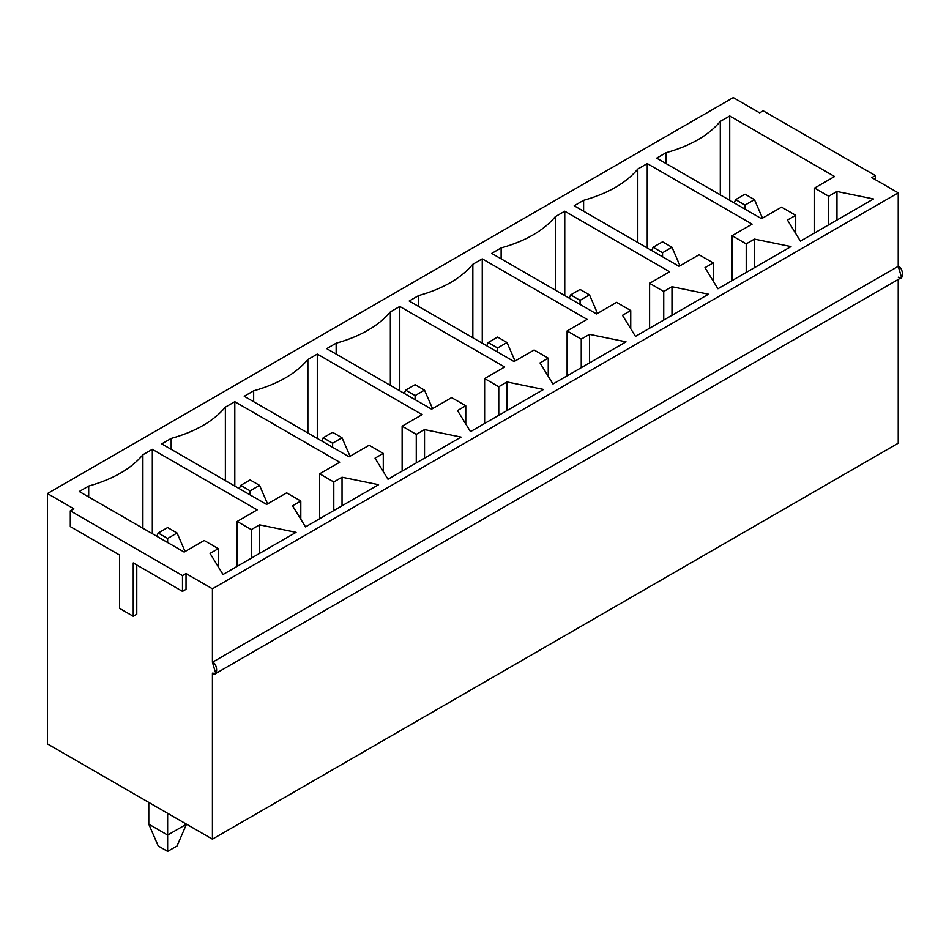 <?xml version="1.0" encoding="UTF-8"?>
<svg xmlns="http://www.w3.org/2000/svg" width="949" height="949" viewBox="0 0 949 949"><rect width="100%" height="100%" fill="white"/><g stroke="black" fill="none" stroke-linecap="round" stroke-linejoin="round"><path stroke-width="1.42" d="M250.121 490.823L259.552 485.378L250.121 479.945L240.702 485.378L250.121 490.823L240.702 485.378L239.29 488.652L240.702 485.378L250.121 479.945L259.552 485.378L250.121 490.823L250.121 494.904L250.121 490.823M267.571 503.883L259.552 485.378L267.571 503.883M167.641 538.451L177.072 533.006L167.641 527.561L158.21 533.006L167.641 538.451L158.21 533.006L156.799 536.268L158.21 533.006L167.641 527.561L177.072 533.006L167.641 538.451L167.641 542.531L167.641 538.451M167.641 813.293L167.641 835.073L186.49 824.183L177.072 845.95L167.641 851.395L158.21 845.95L148.791 824.183L148.791 802.415L148.791 824.183L167.641 835.073L167.641 813.293M185.079 551.511L177.072 533.006L185.079 551.511M148.791 824.183L158.21 845.95L167.641 851.395L167.641 835.073L148.791 824.183M167.641 835.073L167.641 851.395L177.072 845.95L186.49 824.183L167.641 835.073M332.613 443.207L342.031 437.762L332.613 432.317L323.182 437.762L332.613 443.207L323.182 437.762L321.77 441.024L323.182 437.762L332.613 432.317L342.031 437.762L332.613 443.207L332.613 447.287L332.613 443.207M350.051 456.267L342.031 437.762L350.051 456.267M415.093 395.579L424.523 390.134L415.093 384.701L405.662 390.134L415.093 395.579L405.662 390.134L404.25 393.408L405.662 390.134L415.093 384.701L424.523 390.134L415.093 395.579L415.093 399.659L415.093 395.579M432.53 408.639L424.523 390.134L432.53 408.639M497.584 347.963L507.003 342.518L497.584 337.073L488.154 342.518L497.584 347.963L488.154 342.518L486.742 345.78L488.154 342.518L497.584 337.073L507.003 342.518L497.584 347.963L497.584 352.043L497.584 347.963M515.022 361.023L507.003 342.518L515.022 361.023M580.064 300.335L589.495 294.89L580.064 289.457L570.634 294.89L580.064 300.335L570.634 294.89L569.222 298.164L570.634 294.89L580.064 289.457L589.495 294.89L580.064 300.335L580.064 304.415L580.064 300.335M597.502 313.395L589.495 294.89L597.502 313.395M662.544 252.719L671.975 247.274L662.544 241.829L653.126 247.274L662.544 252.719L653.126 247.274L651.702 250.536L653.126 247.274L662.544 241.829L671.975 247.274L662.544 252.719L662.544 256.799L662.544 252.719M679.982 265.779L671.975 247.274L679.982 265.779M745.036 205.091L754.455 199.646L745.036 194.213L735.605 199.646L745.036 205.091L735.605 199.646L734.194 202.92L735.605 199.646L745.036 194.213L754.455 199.646L745.036 205.091L745.036 209.171L745.036 205.091M762.474 218.151L754.455 199.646L762.474 218.151M73.844 508.783L47.45 493.551L47.45 743.909L212.422 839.153L212.422 673.149C218.021 678.321 218.021 663.565 212.422 662.26L212.422 588.795L186.028 573.552L186.028 589.329L186.028 573.552L212.422 588.795L898.217 192.849L871.823 177.605L875.358 175.565L763.174 110.808L759.639 112.848L733.245 97.605L47.45 493.551L73.844 508.783L70.309 510.823L182.493 575.592L186.028 573.552L182.493 575.592L182.493 591.381L186.028 589.329L182.493 591.381L133.24 562.935L133.24 616.281L136.775 614.24L136.775 564.975L136.775 614.24L133.24 616.281L119.562 608.38L119.562 555.046L70.309 526.612L70.309 510.823L73.844 508.783M656.661 158.151L761.525 218.697L656.661 158.151L666.079 152.706C690.409 145.885 708.476 135.458 720.291 121.413L729.71 115.968L729.71 200.334L729.71 115.968L834.586 176.526L729.71 115.968L720.291 121.413C708.476 135.458 690.409 145.885 666.079 152.706L656.661 158.151M754.455 239.112L790.991 246.598L717.93 288.769L704.965 267.677L713.221 262.92L699.081 254.759L679.045 266.325L574.169 205.779L583.599 200.334C607.929 193.513 625.996 183.086 637.799 169.041L647.23 163.596L752.106 224.142L732.07 235.708L746.211 243.869L754.455 239.112L754.455 267.677L754.455 239.112L746.211 243.869L732.07 235.708L752.106 224.142L647.23 163.596L647.23 247.95L647.23 163.596L637.799 169.041C625.996 183.086 607.929 193.513 583.599 200.334L574.169 205.779L679.045 266.325L699.081 254.759L713.221 262.92L704.965 267.677L717.93 288.769L790.991 246.598L754.455 239.112M589.495 334.356L626.02 341.842L552.959 384.013L540.005 362.921L548.249 358.164L534.109 350.003L514.073 361.569L409.197 301.023L418.628 295.578C442.958 288.757 461.024 278.33 472.839 264.285L482.258 258.84L587.134 319.386L567.099 330.952L581.239 339.113L589.495 334.356L589.495 362.921L589.495 334.356L581.239 339.113L567.099 330.952L587.134 319.386L482.258 258.84L482.258 343.194L482.258 258.84L472.839 264.285C461.024 278.33 442.958 288.757 418.628 295.578L409.197 301.023L514.073 361.569L534.109 350.003L548.249 358.164L540.005 362.921L552.959 384.013L626.02 341.842L589.495 334.356M424.523 429.6L461.048 437.086L387.987 479.257L375.033 458.165L383.277 453.408L369.137 445.247L349.102 456.813L244.237 396.267L253.656 390.822C277.986 384.001 296.052 373.574 307.867 359.529L317.286 354.084L422.163 414.63L402.127 426.196L416.267 434.357L424.523 429.6L424.523 458.165L424.523 429.6L416.267 434.357L402.127 426.196L422.163 414.63L317.286 354.084L317.286 438.438L317.286 354.084L307.867 359.529C296.052 373.574 277.986 384.001 253.656 390.822L244.237 396.267L349.102 456.813L369.137 445.247L383.277 453.408L375.033 458.165L387.987 479.257L461.048 437.086L424.523 429.6M259.552 524.844L296.076 532.33L223.027 574.501L210.061 553.409L218.306 548.652L204.165 540.491L184.142 552.057L79.265 491.511L88.696 486.066C113.014 479.245 131.081 468.818 142.896 454.773L152.326 449.328L257.191 509.874L237.167 521.44L251.307 529.601L259.552 524.844L259.552 553.409L259.552 524.844L251.307 529.601L237.167 521.44L257.191 509.874L152.326 449.328L152.326 533.682L152.326 449.328L142.896 454.773C131.081 468.818 113.014 479.245 88.696 486.066L79.265 491.511L184.142 552.057L204.165 540.491L218.306 548.652L210.061 553.409L223.027 574.501L296.076 532.33L259.552 524.844M342.031 477.217L378.568 484.702L305.507 526.885L292.541 505.793L300.797 501.025L286.657 492.863L266.622 504.429L161.745 443.883L171.176 438.438C195.506 431.617 213.572 421.19 225.376 407.145L234.806 401.7L339.683 462.246L319.647 473.812L333.787 481.985L342.031 477.217L342.031 505.793L342.031 477.217L333.787 481.985L319.647 473.812L339.683 462.246L234.806 401.7L234.806 486.066L234.806 401.7L225.376 407.145C213.572 421.19 195.506 431.617 171.176 438.438L161.745 443.883L266.622 504.429L286.657 492.863L300.797 501.025L292.541 505.793L305.507 526.885L378.568 484.702L342.031 477.217M507.003 381.973L543.54 389.458L470.479 431.641L457.513 410.549L465.769 405.781L451.629 397.619L431.593 409.185L326.717 348.639L336.148 343.194C360.466 336.373 378.544 325.946 390.347 311.901L399.778 306.456L504.654 367.014L484.619 378.568L498.759 386.741L507.003 381.973L507.003 410.549L507.003 381.973L498.759 386.741L484.619 378.568L504.654 367.014L399.778 306.456L399.778 390.822L399.778 306.456L390.347 311.901C378.544 325.946 360.466 336.373 336.148 343.194L326.717 348.639L431.593 409.185L451.629 397.619L465.769 405.781L457.513 410.549L470.479 431.641L543.54 389.458L507.003 381.973M671.975 286.728L708.5 294.214L635.45 336.397L622.485 315.305L630.729 310.537L616.589 302.375L596.565 313.941L491.689 253.395L501.119 247.95C525.438 241.129 543.504 230.702 555.319 216.657L564.75 211.212L669.614 271.77L649.591 283.324L663.731 291.497L671.975 286.728L671.975 315.305L671.975 286.728L663.731 291.497L649.591 283.324L669.614 271.77L564.75 211.212L564.75 295.578L564.75 211.212L555.319 216.657C543.504 230.702 525.438 241.129 501.119 247.95L491.689 253.395L596.565 313.941L616.589 302.375L630.729 310.537L622.485 315.305L635.45 336.397L708.5 294.214L671.975 286.728M836.947 191.484L873.471 198.97L800.41 241.153L787.456 220.061L795.701 215.293L781.561 207.131L761.525 218.697L781.561 207.131L795.701 215.293L787.456 220.061L800.41 241.153L873.471 198.97L836.947 191.484L836.947 220.061L836.947 191.484L828.691 196.253L836.947 191.484M834.586 176.526L814.55 188.08L828.691 196.253L814.55 188.08L834.586 176.526M215.755 673.482L901.55 277.535L898.217 266.325L212.422 662.26L215.755 673.482L212.422 673.149L212.422 839.153L898.217 443.207L898.217 279.457L898.217 443.207L212.422 839.153L47.45 743.909L47.45 493.551L733.245 97.605L759.639 112.848L763.174 110.808L875.358 175.565L871.823 177.605L898.217 192.849L898.217 266.325C903.816 267.618 903.816 282.375 898.217 277.203M218.306 566.838L218.306 548.652L218.306 566.838M88.696 496.944L88.696 486.066L88.696 496.944M142.896 528.237L142.896 454.773L142.896 528.237M237.167 566.339L237.167 521.44L237.167 566.339M251.307 558.178L251.307 529.601L251.307 558.178M300.797 519.21L300.797 501.025L300.797 519.21M171.176 449.328L171.176 438.438L171.176 449.328M225.376 480.621L225.376 407.145L225.376 480.621M319.647 518.723L319.647 473.812L319.647 518.723M333.787 510.55L333.787 481.985L333.787 510.55M383.277 471.594L383.277 453.408L383.277 471.594M253.656 401.7L253.656 390.822L253.656 401.7M307.867 432.993L307.867 359.529L307.867 432.993M402.127 471.095L402.127 426.196L402.127 471.095M416.267 462.934L416.267 434.357L416.267 462.934M465.769 423.966L465.769 405.781L465.769 423.966M336.148 354.084L336.148 343.194L336.148 354.084M390.347 385.377L390.347 311.901L390.347 385.377M484.619 423.479L484.619 378.568L484.619 423.479M498.759 415.306L498.759 386.741L498.759 415.306M548.249 376.35L548.249 358.164L548.249 376.35M418.628 306.456L418.628 295.578L418.628 306.456M472.839 337.749L472.839 264.285L472.839 337.749M567.099 375.851L567.099 330.952L567.099 375.851M581.239 367.69L581.239 339.113L581.239 367.69M630.729 328.722L630.729 310.537L630.729 328.722M501.119 258.84L501.119 247.95L501.119 258.84M555.319 290.133L555.319 216.657L555.319 290.133M649.591 328.235L649.591 283.324L649.591 328.235M663.731 320.062L663.731 291.497L663.731 320.062M713.221 281.106L713.221 262.92L713.221 281.106M583.599 211.212L583.599 200.334L583.599 211.212M637.799 242.505L637.799 169.041L637.799 242.505M732.07 280.607L732.07 235.708L732.07 280.607M746.211 272.446L746.211 243.869L746.211 272.446M795.701 233.478L795.701 215.293L795.701 233.478M666.079 163.596L666.079 152.706L666.079 163.596M720.291 194.889L720.291 121.413L720.291 194.889M814.55 232.991L814.55 188.08L814.55 232.991M828.691 224.818L828.691 196.253L828.691 224.818M898.217 192.849L212.422 588.795L212.422 662.26L898.217 266.325L898.217 192.849M70.309 510.823L70.309 526.612L119.562 555.046L119.562 608.38L133.24 616.281L133.24 562.935L182.493 591.381L182.493 575.592L70.309 510.823M875.358 179.646L875.358 175.565L875.358 179.646"/></g></svg>
